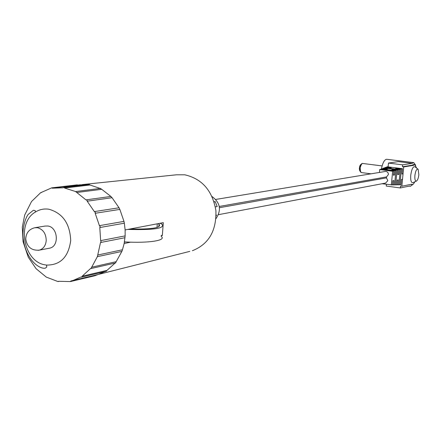 <?xml version="1.0" encoding="UTF-8"?>
<svg xmlns="http://www.w3.org/2000/svg" width="441" height="441" viewBox="0 0 441 441"><rect width="100%" height="100%" fill="white"/><g stroke="black" fill="none" stroke-linecap="round" stroke-linejoin="round"><path stroke-width="0.66" d="M360.457 164.807L359.36 168.06L359.856 170.926L359.332 168.947L359.757 166.108L360.457 164.807L362.226 163.407L382.115 165.915M359.624 170.584L361.135 172.53C359.514 169.405 359.878 166.362 362.226 163.407L362.546 163.446M360.468 171.847L360.181 167.602L361.631 163.76M385.627 183.065L387.821 180.65L386.448 177.877L386.542 176.907L388.411 174.559C388.306 172.431 387.253 171.406 385.252 171.477L215.803 199.426M219.447 207.711L386.448 177.877M219.265 206.46L386.542 176.907M414.887 175.446C414.645 179.333 415.168 181.201 416.453 181.058C417.621 180.253 418.426 178.136 418.862 174.713L418.14 169.294C416.701 168.644 415.615 170.695 414.887 175.446M417.903 169.107L415.146 166.885C413.2 165.992 411.734 168.743 410.753 175.127C410.433 180.347 411.144 182.861 412.881 182.657L416.453 181.058M414.838 181.78L413.625 183.792L412.583 184.559L411.447 184.272L401.834 186.218L403.046 173.859L401.988 174.008L402.512 168.694L387.308 166.759L386.476 167.067L391.354 167.69L390.39 167.982L385.643 167.376L384.8 167.685L399.265 169.537L398.785 174.443L397.705 174.592L398.173 169.818L383.962 167.999L383.113 168.313L387.485 168.87L386.503 169.168L382.264 168.627L381.415 168.942L394.877 170.673L394.452 175.038L393.355 175.187L393.769 170.959L380.555 169.261L379.695 169.576L379.425 172.442M413.597 162.624L386.84 159.289C384.563 159.344 382.76 162.558 381.426 168.936M415.676 165.281L413.834 162.657L412.142 163.357L398.229 161.615L388.466 163.065L402.627 164.851L402.44 166.753L403.73 166.919L403.046 173.859L402.016 173.726M386.41 184.316L386.239 186.052L400.356 187.949L409.898 185.986L410.439 186.262L413.167 184.233M412.142 163.357L402.627 164.851M388.466 163.065L388.097 166.858M403.73 166.919L413.327 165.369L414.849 164.675L416.657 168.098M401.834 186.218L400.544 186.047L400.356 187.949M386.437 167.481L386.476 167.067M383.075 168.732L383.113 168.313M382.071 183.737L392.407 184.944L392.815 180.722L393.912 180.562L393.488 184.922L394.563 184.895L395.979 170.386L391.713 169.84L392.683 169.537L397.082 170.099L395.638 184.873L394.579 184.729M392.683 169.537L392.639 169.956M395.638 184.873L396.702 184.851L397.17 180.082L398.245 179.922L397.765 184.823L398.824 184.801L400.351 169.256L395.566 168.644L396.52 168.346L401.431 168.975L399.882 184.773L398.84 184.636M396.52 168.346L396.481 168.76M399.882 184.773L400.93 184.751L401.453 179.454L402.512 179.294M397.765 184.823L396.718 184.685M397.732 174.311L398.785 174.443M384.761 168.104L384.8 167.685M393.383 174.901L394.452 175.038M381.371 169.366L381.415 168.942M393.488 184.922L392.424 184.779M399.265 169.537L400.351 169.256M401.431 168.975L402.512 168.694M397.082 170.099L398.173 169.818M394.877 170.673L395.979 170.386M391.321 184.972L392.655 171.246L393.769 170.959M392.655 171.246L379.695 169.576M402.44 166.753L412.059 165.21L413.581 164.515L414.645 164.647M412.059 165.21L413.327 165.369M35.28 227.661L45.037 226.068L47.882 226.024C58.003 227.143 59.513 246.42 49.629 248.167L48.94 248.3M215.996 218.637C221.591 210.07 220.291 202.717 212.093 196.587M216.134 215.158L216.52 215.07L216.123 215.969M214.083 201.774L215.197 201.603L217.198 206.57L215.357 206.873M215.197 201.603L214.177 202.083M82.169 276.209L90.488 268.586L90.973 268.541L97.367 256.662L100.515 242.522L101.132 241.778L100.647 240.637L99.793 227.539L100.173 226.492L99.418 225.665L95.184 213.279L95.344 212.336L94.346 211.603L87.186 201.195L87.026 200.181L85.967 199.883L75.593 191.543L64.595 188.031L64.022 187.419L63.03 187.794L52.314 188.18L51.702 187.855L40.6 192.745L31.515 201.548L24.69 215.054L22.309 227.209L23.07 241.707L28.268 257.175L36.068 268.685L46.277 277.091L57.947 281.556L58.581 281.281L70.384 281.573L70.803 281.022L73.173 280.421L80.819 277.064L81.657 277.113L82.169 276.209L107.009 270.377L105.972 271.314M189.795 251.381L98.442 274.412L94.925 275.664M45.429 264.909L46.514 265.08C60.395 265.206 68.454 257.037 70.703 240.577C69.987 223.637 62.732 213.19 48.94 209.238C44.117 208.505 39.635 209.425 35.484 212C16.218 222.799 23.593 262.059 45.429 264.909M192.353 250.736C208.643 244.275 216.492 230.946 215.914 210.743C212.507 190.738 202.116 178.754 184.746 174.801L176.433 174.801L82.324 184.575M161.208 235.781L162.338 235.544L163.302 222.661L125.134 229.932L124.334 223.207L99.793 227.539M100.647 240.637L125.145 235.885L124.169 243.509L130.63 242.164M97.913 254.981L122.449 249.782L121.892 251.42L97.296 256.679M91.53 267.246L116.181 261.673L115.531 262.957L115.167 262.974M125.018 237.71L100.515 242.522M125.145 235.885L125.134 229.932M99.418 225.665L123.971 221.388L124.334 223.207M94.346 211.603L119.037 207.777L119.853 209.403L95.184 213.279M86.122 199.861L110.895 196.443L112.053 197.711L87.186 201.195M100.305 188.522L101.739 189.31L76.629 192.502M63.758 187.419L88.999 184.421L89.975 185L64.595 188.031M51.74 187.855L77.181 184.862L77.864 185.071M161.241 235.362L162.338 235.544M125.503 241.949L124.428 242.17M161.163 236.398C166.974 240.406 148.716 243.36 124.472 241.894M160.199 223.251L162.062 224.298C165.039 228.438 153.622 230.141 127.818 229.419M157.277 223.808L157.007 227.468M130.012 229C152.228 229.414 161.902 227.804 159.03 224.166L158.181 223.637M49.629 248.167L39.299 250.146C31.52 250.72 27.006 247.021 25.754 239.039C26.041 233.008 29.007 229.248 34.646 227.765L37.518 227.716C43.174 229.375 46.073 233.68 46.222 240.632C45.666 245.72 43.356 248.889 39.299 250.146L38.02 250.339M87.213 184.636L79.777 184.84M100.168 188.456L89.975 185M110.862 196.443L101.739 189.31M119.037 207.777L112.053 197.711M123.971 221.388L119.853 209.403M122.449 249.782L124.169 243.509M116.181 261.673L121.843 251.431M107.009 270.377L115.101 263.057M98.442 274.412L104.975 271.617M361.135 172.53L371.03 173.826M218.521 214.662L385.825 183.026M410.753 184.415L411.988 184.575M409.287 186.108L410.439 186.262M70.384 281.579L95.3 275.647M81.657 277.113L106.353 271.298M58.289 281.545L59.088 281.358M35.484 212L35.142 210.589L33.356 210.291L28.263 214.365C26.355 216.437 21.945 226.591 23.18 238.482C26.08 260.245 39.591 269.407 45.373 268.15L46.785 266.965L46.514 265.08M98.2 274.484L73.173 280.421M79.529 184.873L56.128 187.634M40.644 192.739L41.3 192.662M75.665 191.532L100.625 188.395M86.078 199.867L110.895 196.443M97.367 256.662L121.892 251.42M90.973 268.541L115.531 262.957M159.03 224.166L158.837 226.751"/></g></svg>
